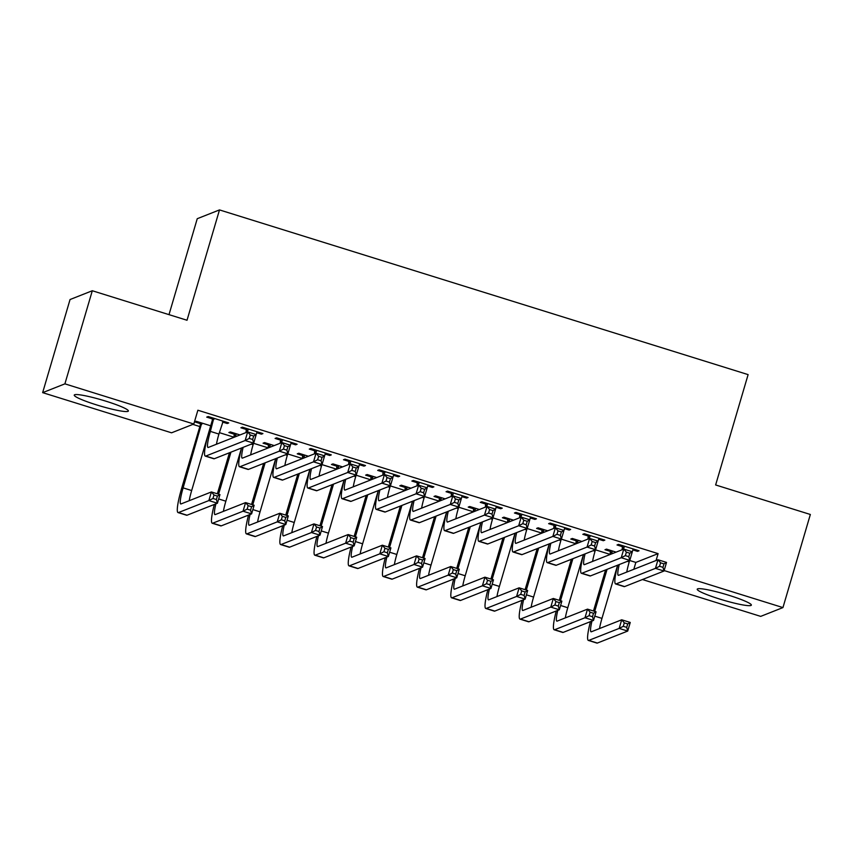<?xml version="1.0" encoding="UTF-8"?>
<svg xmlns="http://www.w3.org/2000/svg" width="853" height="853" viewBox="0 0 853 853"><rect width="100%" height="100%" fill="white"/><g stroke="black" fill="none" stroke-linecap="round" stroke-linejoin="round"><path stroke-width="1.28" d="M105.996 401.209A28.213 3.135 16.4 0 1 128.366 411.018A28.213 3.135 16.4 0 1 96.613 404.908A28.213 3.135 16.4 0 1 74.243 395.088A28.213 3.135 16.4 0 1 105.996 401.209M728.984 595.319A28.213 3.135 16.4 0 1 751.354 605.14A28.213 3.135 16.4 0 1 719.601 599.019A28.213 3.135 16.4 0 1 697.221 589.199A28.213 3.135 16.4 0 1 728.984 595.319M192.874 424.389L199.837 426.564M219.338 432.642L234.021 437.216M253.533 443.293L268.215 447.868M287.717 453.945L302.41 458.519M321.912 464.597L336.604 469.171M353.238 486.839A18.084 2.538 -72.7 0 1 355.69 476.667L356.117 475.206L370.799 479.834M390.301 485.911L404.983 490.486M424.495 496.563L439.178 501.137M458.679 507.215L473.372 511.789M492.874 517.867L507.567 522.441M527.069 528.519L541.751 533.093M558.384 550.761A18.084 2.538 -72.7 0 1 560.847 540.599L561.274 539.128L575.946 543.756M595.458 549.833L610.14 554.407M629.642 560.485L635.848 562.415L633.822 569.292M171.56 432.812L42.65 392.647L64.903 383.85L193.812 424.016L171.56 432.812M64.903 383.85L92.305 290.745L70.053 299.531L42.65 392.647M169.001 314.64L197.246 218.699L219.498 209.913L748.113 374.616L715.635 484.962L810.35 514.476L782.947 607.581L760.695 616.378L642.458 579.539M234.426 434.252L228.871 432.524L230.374 431.938L240.002 434.934M261.7 433.196L261.413 434.166L262.927 433.58L242.401 427.182L240.898 427.779L246.453 429.507M261.413 434.166L256.7 432.695M302.804 455.566L297.26 453.839L298.763 453.242L308.381 456.238M330.09 454.5L329.802 455.481L331.305 454.884L310.791 448.486L309.287 449.083L314.832 450.81M329.802 455.481L325.078 454.009M371.194 476.87L365.638 475.142L367.142 474.545L376.77 477.552M398.468 475.814L398.191 476.784L399.694 476.187L379.18 469.8L377.676 470.387L383.221 472.125M398.191 476.784L393.468 475.313M439.572 498.184L434.028 496.446L435.531 495.86L445.159 498.856M466.858 497.118L466.57 498.088L468.073 497.502L447.558 491.104L446.055 491.701L451.61 493.429M466.57 498.088L461.846 496.617M507.961 519.488L502.406 517.76L503.91 517.163L513.538 520.159M535.247 518.421L534.959 519.402L536.462 518.805L515.948 512.408L514.444 513.005L519.989 514.732M534.959 519.402L530.235 517.931M576.34 540.791L570.796 539.064L572.299 538.467L581.927 541.474M603.625 539.736L603.338 540.706L604.841 540.109L584.326 533.722L582.823 534.319L588.378 536.047M603.338 540.706L598.614 539.235M635.848 562.415L658.1 553.629L197.875 410.229L193.812 424.016M637.82 550.388L637.532 551.358L639.036 550.771L618.521 544.374L617.018 544.971L622.573 546.698M637.532 551.358L632.809 549.886M610.535 551.443L604.99 549.716L606.494 549.129L616.111 552.126M569.431 529.084L569.154 530.054L570.657 529.457L550.142 523.07L548.628 523.657L554.183 525.395M569.154 530.054L564.43 528.583M542.156 530.139L536.601 528.412L538.104 527.815L547.733 530.811M501.052 507.77L500.764 508.751L502.268 508.153L481.753 501.756L480.25 502.353L485.794 504.08M500.764 508.751L496.041 507.268M473.767 508.836L468.222 507.108L469.726 506.511L479.343 509.508M432.663 486.466L432.375 487.436L433.878 486.839L413.364 480.452L411.86 481.049L417.416 482.777M432.375 487.436L427.652 485.965M405.388 487.521L399.833 485.794L401.336 485.197L410.965 488.204M364.284 465.152L363.996 466.133L365.5 465.535L344.985 459.149L343.482 459.735L349.026 461.462M363.996 466.133L359.273 464.661M336.999 466.218L331.444 464.49L332.947 463.893L342.575 466.89M295.895 443.848L295.607 444.818L297.111 444.232L276.596 437.834L275.092 438.431L280.648 440.159M295.607 444.818L290.884 443.347M268.61 444.914L263.065 443.176L264.569 442.59L274.197 445.586M227.516 422.544L227.229 423.514L228.732 422.917L208.217 416.531L206.714 417.128L212.258 418.855M227.229 423.514L222.505 422.043M200.231 423.6L194.676 421.872L196.179 421.275L210.691 425.796M658.1 553.629L656.074 560.496M664.135 570.561L782.947 607.581M92.305 290.745L187.02 320.259L219.498 209.913M624.076 546.101L623.65 549.151M633.491 549.033L632.222 551.72M629.663 560.432L629.226 561.903A18.084 2.538 -72.7 0 0 626.774 572.075M622.146 549.748L622.466 545.6M619.246 564.547A18.084 2.538 -72.7 0 0 618.308 575.317A18.084 2.538 -72.7 0 0 618.617 575.295L657.983 559.749L666.534 562.415L663.997 571.03L624.62 586.576A27.125 3.807 107.3 0 1 624.161 586.619L615.621 583.953A27.125 3.807 107.3 0 1 617.7 565.155M662.973 567.341L663.986 563.886L660.563 562.82L659.55 566.275L662.973 567.341L663.997 571.03L655.445 568.365L616.079 583.91A27.125 3.807 107.3 0 1 615.621 583.953M659.55 566.275L655.445 568.365L657.983 559.749L660.563 562.82M624.183 547.317L622.679 547.914M663.986 563.886L666.534 562.415M593.485 610.993L605.566 569.953M610.119 554.493L610.439 550.356M617.625 565.187L601.973 618.382A18.084 2.538 -72.7 0 0 599.52 628.544M612.038 550.857L611.622 553.896M607.069 569.356L594.701 611.377M591.993 621.027A18.084 2.538 -72.7 0 0 591.054 631.796A18.084 2.538 -72.7 0 0 591.353 631.774L621.709 619.79L630.25 622.455L627.712 631.071L597.367 643.055A27.125 3.807 107.3 0 1 596.908 643.087L588.367 640.432A27.125 3.807 107.3 0 1 590.436 621.634M626.699 627.381L627.712 623.927L624.289 622.861L623.276 626.315L626.699 627.381L627.712 631.071L619.171 628.405L588.815 640.39A27.125 3.807 107.3 0 1 588.367 640.432M623.276 626.315L619.171 628.405L621.709 619.79L624.289 622.861M612.155 552.072L610.652 552.669M627.712 623.927L630.25 622.455M589.881 535.449L589.455 538.499M599.296 538.382L598.028 541.069M595.469 549.78L595.031 551.251A18.084 2.538 -72.7 0 0 592.579 561.413M587.952 539.085L588.271 534.948M585.062 553.896A18.084 2.538 -72.7 0 0 584.113 564.665A18.084 2.538 -72.7 0 0 584.422 564.643L623.788 549.097L632.34 551.752L629.802 560.378L590.436 575.924A27.125 3.807 107.3 0 1 589.977 575.956L581.426 573.301A27.125 3.807 107.3 0 1 583.505 554.503M628.778 556.689L629.791 553.234L626.379 552.168L625.366 555.623L628.778 556.689L629.802 560.378L621.251 557.713L581.885 573.259A27.125 3.807 107.3 0 1 581.426 573.301M625.366 555.623L621.251 557.713L623.788 549.097L626.379 552.168M589.999 536.665L588.495 537.262M629.791 553.234L632.34 551.752M555.687 524.798L555.26 527.847M565.102 527.73L563.844 530.417M553.757 528.433L554.077 524.296M550.867 543.233A18.084 2.538 -72.7 0 0 549.918 554.013A18.084 2.538 -72.7 0 0 550.228 553.981L589.594 538.435L598.145 541.101L595.607 549.727L556.241 565.272A27.125 3.807 107.3 0 1 555.783 565.304L547.231 562.639A27.125 3.807 107.3 0 1 549.311 543.851M594.584 546.027L595.607 542.583L592.185 541.516L591.172 544.96L594.584 546.027L595.607 549.727L587.056 547.061L547.69 562.607A27.125 3.807 107.3 0 1 547.231 562.639M591.172 544.96L587.056 547.061L589.594 538.435L592.185 541.516M555.804 526.013L554.301 526.61M595.607 542.583L598.145 541.101M559.291 600.341L571.371 559.291M575.924 543.841L576.244 539.704M583.441 554.535L567.778 607.731A18.084 2.538 -72.7 0 0 565.326 617.892M577.854 540.205L577.428 543.244M572.875 558.704L560.506 600.725M557.798 610.364A18.084 2.538 -72.7 0 0 556.86 621.144A18.084 2.538 -72.7 0 0 557.169 621.112L587.514 609.138L596.066 611.793L593.528 620.419L563.172 632.404A27.125 3.807 107.3 0 1 562.713 632.436L554.173 629.77A27.125 3.807 107.3 0 1 556.252 610.983M592.504 616.719L593.517 613.275L590.095 612.209L589.082 615.663L592.504 616.719L593.528 620.419L584.977 617.753L554.631 629.738A27.125 3.807 107.3 0 1 554.173 629.77M589.082 615.663L584.977 617.753L587.514 609.138L590.095 612.209M577.961 541.42L576.457 542.007M593.517 613.275L596.066 611.793M525.096 589.69L537.177 548.639M541.73 533.189L542.05 529.041M549.247 543.873L533.583 597.068A18.084 2.538 -72.7 0 0 531.131 607.24M543.66 529.542L543.233 532.592M538.68 548.042L526.322 590.063M523.614 599.712A18.084 2.538 -72.7 0 0 522.665 610.492A18.084 2.538 -72.7 0 0 522.974 610.46L553.32 598.475L561.871 601.141L559.333 609.767L528.988 621.752A27.125 3.807 107.3 0 1 528.529 621.784L519.978 619.118A27.125 3.807 107.3 0 1 522.057 600.331M558.31 606.067L559.323 602.623L555.911 601.557L554.887 605.001L558.31 606.067L559.333 609.767L550.782 607.101L520.437 619.086A27.125 3.807 107.3 0 1 519.978 619.118M554.887 605.001L550.782 607.101L553.32 598.475L555.911 601.557M543.777 530.769L542.263 531.355M559.323 602.623L561.871 601.141M521.492 514.146L521.076 517.185M530.907 517.078L529.649 519.765M527.079 528.476L526.653 529.937A18.084 2.538 -72.7 0 0 524.2 540.109M519.573 517.782L519.893 513.645M516.673 532.581A18.084 2.538 -72.7 0 0 515.734 543.361A18.084 2.538 -72.7 0 0 516.033 543.329L555.41 527.783L563.95 530.449L561.413 539.075L522.047 554.621A27.125 3.807 107.3 0 1 521.588 554.653L513.037 551.987A27.125 3.807 107.3 0 1 515.116 533.2M560.4 535.375L561.413 531.931L557.99 530.865L556.977 534.309L560.4 535.375L561.413 539.075L552.872 536.409L513.495 551.955A27.125 3.807 107.3 0 1 513.037 551.987M556.977 534.309L552.872 536.409L555.41 527.783L557.99 530.865M521.609 515.361L520.106 515.958M561.413 531.931L563.95 530.449M487.298 503.483L486.882 506.533M496.713 506.426L495.454 509.102M492.895 517.814L492.458 519.285A18.084 2.538 -72.7 0 0 490.006 529.457M485.378 507.13L485.698 502.993M482.478 521.929A18.084 2.538 -72.7 0 0 481.54 532.698A18.084 2.538 -72.7 0 0 481.838 532.677L521.215 517.131L529.766 519.797L527.229 528.412L487.852 543.958A27.125 3.807 107.3 0 1 487.394 544.001L478.853 541.335A27.125 3.807 107.3 0 1 480.921 522.548M526.205 524.723L527.218 521.279L523.795 520.213L522.782 523.657L526.205 524.723L527.229 528.412L518.677 525.757L479.301 541.303A27.125 3.807 107.3 0 1 478.853 541.335M522.782 523.657L518.677 525.757L521.215 517.131L523.795 520.213M487.415 504.709L485.911 505.296M527.218 521.279L529.766 519.797M490.912 579.038L502.993 537.987M507.535 522.537L507.855 518.389M515.052 533.221L499.4 586.416A18.084 2.538 -72.7 0 0 496.947 596.588M509.465 518.891L509.038 521.94M504.496 537.39L492.128 579.411M489.419 589.06A18.084 2.538 -72.7 0 0 488.47 599.83A18.084 2.538 -72.7 0 0 488.78 599.808L519.125 587.824L527.676 590.489L525.139 599.115L494.793 611.089A27.125 3.807 107.3 0 1 494.335 611.132L485.784 608.466A27.125 3.807 107.3 0 1 487.863 589.679M524.115 595.415L525.128 591.971L521.716 590.905L520.703 594.349L524.115 595.415L525.139 599.115L516.587 596.45L486.242 608.434A27.125 3.807 107.3 0 1 485.784 608.466M520.703 594.349L516.587 596.45L519.125 587.824L521.716 590.905M509.582 520.106L508.079 520.703M525.128 591.971L527.676 590.489M456.718 568.375L468.798 527.335M473.34 511.875L473.66 507.738M480.857 522.569L465.205 575.764A18.084 2.538 -72.7 0 0 462.752 585.936M475.27 508.239L474.844 511.288M470.302 526.738L457.933 568.759M455.225 578.409A18.084 2.538 -72.7 0 0 454.286 589.178A18.084 2.538 -72.7 0 0 454.585 589.156L484.941 577.172L493.482 579.837L490.944 588.453L460.599 600.437A27.125 3.807 107.3 0 1 460.14 600.48L451.589 597.814A27.125 3.807 107.3 0 1 453.668 579.016M489.921 584.763L490.944 581.309L487.521 580.253L486.509 583.697L489.921 584.763L490.944 588.453L482.403 585.798L452.047 597.772A27.125 3.807 107.3 0 1 451.589 597.814M486.509 583.697L482.403 585.798L484.941 577.172L487.521 580.253M475.388 509.454L473.884 510.051M490.944 581.309L493.482 579.837M453.114 492.831L452.687 495.881M462.529 495.764L461.26 498.451M458.701 507.162L458.264 508.633A18.084 2.538 -72.7 0 0 455.811 518.805M451.184 496.478L451.504 492.33M448.283 511.278A18.084 2.538 -72.7 0 0 447.345 522.047A18.084 2.538 -72.7 0 0 447.654 522.025L487.02 506.479L495.572 509.145L493.034 517.76L453.657 533.306A27.125 3.807 107.3 0 1 453.199 533.349L444.658 530.683A27.125 3.807 107.3 0 1 446.737 511.885M492.01 514.071L493.023 510.616L489.611 509.55L488.588 513.005L492.01 514.071L493.034 517.76L484.483 515.095L445.117 530.641A27.125 3.807 107.3 0 1 444.658 530.683M488.588 513.005L484.483 515.095L487.02 506.479L489.611 509.55M453.22 494.047L451.717 494.644M493.023 510.616L495.572 509.145M422.523 557.723L434.603 516.683M439.156 501.223L439.476 497.086M446.663 511.917L431.01 565.112A18.084 2.538 -72.7 0 0 428.558 575.274M441.076 497.587L440.66 500.636M436.107 516.086L423.738 558.107M421.03 567.757A18.084 2.538 -72.7 0 0 420.092 578.526A18.084 2.538 -72.7 0 0 420.401 578.505L450.747 566.52L459.287 569.186L456.75 577.801L426.404 589.786A27.125 3.807 107.3 0 1 425.946 589.828L417.405 587.163A27.125 3.807 107.3 0 1 419.473 568.365M455.737 574.112L456.75 570.657L453.327 569.591L452.314 573.045L455.737 574.112L456.75 577.801L448.209 575.135L417.863 587.12A27.125 3.807 107.3 0 1 417.405 587.163M452.314 573.045L448.209 575.135L450.747 566.52L453.327 569.591M441.193 498.802L439.69 499.4M456.75 570.657L459.287 569.186M418.919 482.18L418.492 485.229M428.334 485.112L427.065 487.799M424.506 496.51L424.069 497.981A18.084 2.538 -72.7 0 0 421.617 508.153M416.989 485.815L417.309 481.678M414.1 500.626A18.084 2.538 -72.7 0 0 413.151 511.395A18.084 2.538 -72.7 0 0 413.46 511.373L452.826 495.828L461.377 498.493L458.839 507.108L419.473 522.654A27.125 3.807 107.3 0 1 419.015 522.697L410.464 520.031A27.125 3.807 107.3 0 1 412.543 501.233M457.816 503.419L458.829 499.965L455.417 498.898L454.404 502.353L457.816 503.419L458.839 507.108L450.288 504.443L410.922 519.989A27.125 3.807 107.3 0 1 410.464 520.031M454.404 502.353L450.288 504.443L452.826 495.828L455.417 498.898M419.036 483.395L417.533 483.992M458.829 499.965L461.377 498.493M388.328 547.072L400.409 506.021M404.962 490.571L405.282 486.434M412.479 501.265L396.816 554.461A18.084 2.538 -72.7 0 0 394.363 564.622M406.892 486.935L406.465 489.974M401.912 505.434L389.544 547.455M386.846 557.094A18.084 2.538 -72.7 0 0 385.897 567.874A18.084 2.538 -72.7 0 0 386.206 567.853L416.552 555.868L425.103 558.523L422.566 567.149L392.209 579.134A27.125 3.807 107.3 0 1 391.762 579.166L383.21 576.511A27.125 3.807 107.3 0 1 385.289 557.713M421.542 563.46L422.555 560.005L419.132 558.939L418.119 562.394L421.542 563.46L422.566 567.149L414.014 564.483L383.669 576.468A27.125 3.807 107.3 0 1 383.21 576.511M418.119 562.394L414.014 564.483L416.552 555.868L419.132 558.939M406.998 488.151L405.495 488.748M422.555 560.005L425.103 558.523M384.724 471.528L384.298 474.577M394.139 474.46L392.881 477.147M390.311 485.858L389.885 487.33A18.084 2.538 -72.7 0 0 387.422 497.491M382.794 475.164L383.114 471.027M379.905 489.963A18.084 2.538 -72.7 0 0 378.956 500.743A18.084 2.538 -72.7 0 0 379.265 500.722L418.642 485.176L427.182 487.831L424.645 496.457L385.279 512.003A27.125 3.807 107.3 0 1 384.82 512.035L376.269 509.38A27.125 3.807 107.3 0 1 378.348 490.582M423.621 492.757L424.645 489.313L421.222 488.247L420.209 491.691L423.621 492.757L424.645 496.457L416.104 493.791L376.727 509.337A27.125 3.807 107.3 0 1 376.269 509.38M420.209 491.691L416.104 493.791L418.642 485.176L421.222 488.247M384.842 472.743L383.338 473.34M424.645 489.313L427.182 487.831M354.134 536.42L366.214 495.369M370.767 479.919L371.087 475.782M378.284 490.603L362.621 543.798A18.084 2.538 -72.7 0 0 360.169 553.97M372.697 476.273L372.271 479.322M367.728 494.783L355.36 536.793M352.652 546.442A18.084 2.538 -72.7 0 0 351.703 557.222A18.084 2.538 -72.7 0 0 352.012 557.19L382.357 545.206L390.909 547.871L388.371 556.497L358.025 568.482A27.125 3.807 107.3 0 1 357.567 568.514L349.016 565.848A27.125 3.807 107.3 0 1 351.095 547.061M387.347 552.797L388.36 549.353L384.948 548.287L383.925 551.731L387.347 552.797L388.371 556.497L379.82 553.832L349.474 565.816A27.125 3.807 107.3 0 1 349.016 565.848M383.925 551.731L379.82 553.832L382.357 545.206L384.948 548.287M372.814 477.499L371.311 478.085M388.36 549.353L390.909 547.871M350.53 460.876L350.114 463.915M359.945 463.808L358.686 466.495M348.61 464.512L348.93 460.375M345.71 479.311A18.084 2.538 -72.7 0 0 344.772 490.091A18.084 2.538 -72.7 0 0 345.07 490.059L384.447 474.513L392.988 477.179L390.45 485.805L351.084 501.351A27.125 3.807 107.3 0 1 350.626 501.383L342.074 498.717A27.125 3.807 107.3 0 1 344.154 479.93M389.437 482.105L390.45 478.661L387.027 477.595L386.014 481.039L389.437 482.105L390.45 485.805L381.909 483.139L342.533 498.685A27.125 3.807 107.3 0 1 342.074 498.717M386.014 481.039L381.909 483.139L384.447 474.513L387.027 477.595M350.647 462.091L349.144 462.689M390.45 478.661L392.988 477.179M319.95 525.768L332.03 484.717M336.572 469.267L336.892 465.12M344.09 479.951L328.437 533.146A18.084 2.538 -72.7 0 0 325.985 543.318M338.502 465.621L338.076 468.67M333.534 484.12L321.165 526.141M318.457 535.791A18.084 2.538 -72.7 0 0 317.519 546.56A18.084 2.538 -72.7 0 0 317.817 546.538L348.163 534.554L356.714 537.219L354.176 545.845L323.831 557.83A27.125 3.807 107.3 0 1 323.372 557.862L314.821 555.196A27.125 3.807 107.3 0 1 316.9 536.409M353.153 542.145L354.166 538.701L350.754 537.635L349.741 541.079L353.153 542.145L354.176 545.845L345.625 543.18L315.279 555.164A27.125 3.807 107.3 0 1 314.821 555.196M349.741 541.079L345.625 543.18L348.163 534.554L350.754 537.635M338.62 466.836L337.116 467.433M354.166 538.701L356.714 537.219M316.346 450.224L315.919 453.263M325.761 453.156L324.492 455.833M321.933 464.554L321.496 466.015A18.084 2.538 -72.7 0 0 319.043 476.187M314.416 453.86L314.736 449.723M311.516 468.66A18.084 2.538 -72.7 0 0 310.577 479.429A18.084 2.538 -72.7 0 0 310.876 479.407L350.252 463.861L358.804 466.527L356.266 475.142L316.889 490.699A27.125 3.807 107.3 0 1 316.431 490.731L307.89 488.065A27.125 3.807 107.3 0 1 309.959 469.278M355.243 471.453L356.255 468.009L352.833 466.943L351.82 470.387L355.243 471.453L356.266 475.142L347.715 472.487L308.349 488.033A27.125 3.807 107.3 0 1 307.89 488.065M351.82 470.387L347.715 472.487L350.252 463.861L352.833 466.943M316.452 451.44L314.949 452.026M356.255 468.009L358.804 466.527M285.755 515.105L297.836 474.065M302.378 458.605L302.698 454.468M309.895 469.299L294.242 522.494A18.084 2.538 -72.7 0 0 291.79 532.667M304.308 454.969L303.892 458.018M299.339 473.468L286.971 515.489M284.262 525.139A18.084 2.538 -72.7 0 0 283.324 535.908A18.084 2.538 -72.7 0 0 283.623 535.887L313.979 523.902L322.519 526.568L319.982 535.183L289.636 547.168A27.125 3.807 107.3 0 1 289.178 547.21L280.626 544.545A27.125 3.807 107.3 0 1 282.706 525.747M318.969 531.494L319.982 528.05L316.559 526.983L315.546 530.427L318.969 531.494L319.982 535.183L311.441 532.528L281.085 544.513A27.125 3.807 107.3 0 1 280.626 544.545M315.546 530.427L311.441 532.528L313.979 523.902L316.559 526.983M304.425 456.184L302.922 456.781M319.982 528.05L322.519 526.568M282.151 439.562L281.725 442.611M291.566 442.504L290.297 445.181M287.738 453.892L287.301 455.363A18.084 2.538 -72.7 0 0 284.849 465.535M280.221 443.208L280.541 439.06M277.321 458.008A18.084 2.538 -72.7 0 0 276.383 468.777A18.084 2.538 -72.7 0 0 276.692 468.755L316.058 453.21L324.609 455.875L322.071 464.49L282.695 480.036A27.125 3.807 107.3 0 1 282.236 480.079L273.696 477.413A27.125 3.807 107.3 0 1 275.775 458.615M321.048 460.801L322.061 457.347L318.649 456.291L317.625 459.735L321.048 460.801L322.071 464.49L313.52 461.836L274.154 477.381A27.125 3.807 107.3 0 1 273.696 477.413M317.625 459.735L313.52 461.836L316.058 453.21L318.649 456.291M282.268 440.788L280.754 441.374M322.061 457.347L324.609 455.875M251.56 504.454L263.641 463.414M268.194 447.953L268.514 443.816M275.7 458.647L260.048 511.843A18.084 2.538 -72.7 0 0 257.595 522.015M270.113 444.317L269.697 447.367M265.144 462.816L252.776 504.837M250.068 514.487A18.084 2.538 -72.7 0 0 249.129 525.256A18.084 2.538 -72.7 0 0 249.439 525.235L279.784 513.25L288.325 515.916L285.798 524.531L255.442 536.516A27.125 3.807 107.3 0 1 254.983 536.558L246.442 533.893A27.125 3.807 107.3 0 1 248.522 515.095M284.774 520.842L285.787 517.387L282.364 516.321L281.351 519.776L284.774 520.842L285.798 524.531L277.246 521.865L246.901 533.85A27.125 3.807 107.3 0 1 246.442 533.893M281.351 519.776L277.246 521.865L279.784 513.25L282.364 516.321M270.23 445.533L268.727 446.13M285.787 517.387L288.325 515.916M247.956 428.91L247.53 431.959M257.371 431.842L256.113 434.529M253.544 443.24L253.106 444.712A18.084 2.538 -72.7 0 0 250.654 454.884M246.027 432.556L246.346 428.409M243.137 447.356A18.084 2.538 -72.7 0 0 242.188 458.125A18.084 2.538 -72.7 0 0 242.497 458.104L281.863 442.558L290.415 445.223L287.877 453.839L248.511 469.385A27.125 3.807 107.3 0 1 248.052 469.427L239.501 466.762A27.125 3.807 107.3 0 1 241.58 447.964M286.853 450.149L287.877 446.695L284.454 445.629L283.441 449.083L286.853 450.149L287.877 453.839L279.326 451.173L239.96 466.719A27.125 3.807 107.3 0 1 239.501 466.762M283.441 449.083L279.326 451.173L281.863 442.558L284.454 445.629M248.074 430.125L246.57 430.722M287.877 446.695L290.415 445.223M217.366 493.802L229.446 452.751M233.999 437.301L234.319 433.164M241.516 447.996L225.853 501.191A18.084 2.538 -72.7 0 0 223.401 511.352M235.929 433.665L235.503 436.704M230.95 452.165L218.592 494.186M215.884 503.835A18.084 2.538 -72.7 0 0 214.935 514.604A18.084 2.538 -72.7 0 0 215.244 514.583L245.589 502.598L254.141 505.264L251.603 513.879L221.258 525.864A27.125 3.807 107.3 0 1 220.799 525.896L212.248 523.241A27.125 3.807 107.3 0 1 214.327 504.443M250.579 510.19L251.592 506.735L248.17 505.669L247.157 509.124L250.579 510.19L251.603 513.879L243.052 511.214L212.706 523.198A27.125 3.807 107.3 0 1 212.248 523.241M247.157 509.124L243.052 511.214L245.589 502.598L248.17 505.669M236.036 434.881L234.532 435.478M251.592 506.735L254.141 505.264M213.762 418.258L210.371 431.394A18.084 2.538 -72.7 0 0 207.993 447.473A18.084 2.538 -72.7 0 0 208.303 447.452L247.679 431.906L256.22 434.561L253.682 443.187L214.316 458.733A27.125 3.807 107.3 0 1 213.858 458.765L205.306 456.11A27.125 3.807 107.3 0 1 208.868 431.991L212.376 420.071L212.152 417.757M223.177 421.19L218.922 434.06A18.084 2.538 -72.7 0 0 216.47 444.221M252.669 439.487L253.682 436.043L250.26 434.977L249.247 438.431L252.669 439.487L253.682 443.187L245.142 440.521L205.765 456.067A27.125 3.807 107.3 0 1 205.306 456.11M249.247 438.431L245.142 440.521L247.679 431.906L250.26 434.977M213.879 419.473L212.376 420.071M253.682 436.043L256.22 434.561M201.734 423.013L183.118 487.873A18.084 2.538 -72.7 0 0 180.74 503.952A18.084 2.538 -72.7 0 0 181.049 503.92L211.395 491.946L219.946 494.601L217.408 503.227L208.857 500.562L178.512 512.546A27.125 3.807 107.3 0 1 178.053 512.578A27.125 3.807 107.3 0 1 181.614 488.46L200.348 424.815L200.124 422.512M207.993 435.062L191.669 490.539A18.084 2.538 -72.7 0 0 189.206 500.7M216.385 499.527L217.398 496.083L213.986 495.017L212.962 498.472L216.385 499.527L217.408 503.227L187.063 515.212A27.125 3.807 107.3 0 1 186.604 515.244L178.053 512.578M212.962 498.472L208.857 500.562L211.395 491.946L213.986 495.017M201.852 424.229L200.348 424.815M217.398 496.083L219.946 494.601M629.226 561.903L627.392 561.327M624.62 586.576L616.079 583.91M601.973 618.382L594.786 616.143M597.367 643.055L588.815 640.39M595.031 551.251L593.198 550.675M590.436 575.924L581.885 573.259M560.847 540.599L559.003 540.024M556.241 565.272L547.69 562.607M567.778 607.731L560.592 605.481M563.172 632.404L554.631 629.738M533.583 597.068L526.397 594.829M528.988 621.752L520.437 619.086M526.653 529.937L524.808 529.372M522.047 554.621L513.495 551.955M492.458 519.285L490.624 518.72M487.852 543.958L479.301 541.303M499.4 586.416L492.202 584.177M494.793 611.089L486.242 608.434M465.205 575.764L458.018 573.525M460.599 600.437L452.047 597.772M458.264 508.633L456.43 508.057M453.657 533.306L445.117 530.641M431.01 565.112L423.824 562.873M426.404 589.786L417.863 587.12M424.069 497.981L422.235 497.406M419.473 522.654L410.922 519.989M396.816 554.461L389.629 552.222M392.209 579.134L383.669 576.468M389.885 487.33L388.04 486.754M385.279 512.003L376.727 509.337M362.621 543.798L355.434 541.559M358.025 568.482L349.474 565.816M355.69 476.667L353.856 476.102M351.084 501.351L342.533 498.685M328.437 533.146L321.24 530.907M323.831 557.83L315.279 555.164M321.496 466.015L319.662 465.45M316.889 490.699L308.349 488.033M294.242 522.494L287.056 520.255M289.636 547.168L281.085 544.513M287.301 455.363L285.467 454.788M282.695 480.036L274.154 477.381M260.048 511.843L252.861 509.604M255.442 536.516L246.901 533.85M253.106 444.712L251.272 444.136M248.511 469.385L239.96 466.719M225.853 501.191L218.667 498.952M221.258 525.864L212.706 523.198M218.922 434.06L210.371 431.394M214.316 458.733L205.765 456.067M191.669 490.539L183.118 487.873M187.063 515.212L178.512 512.546"/></g></svg>
